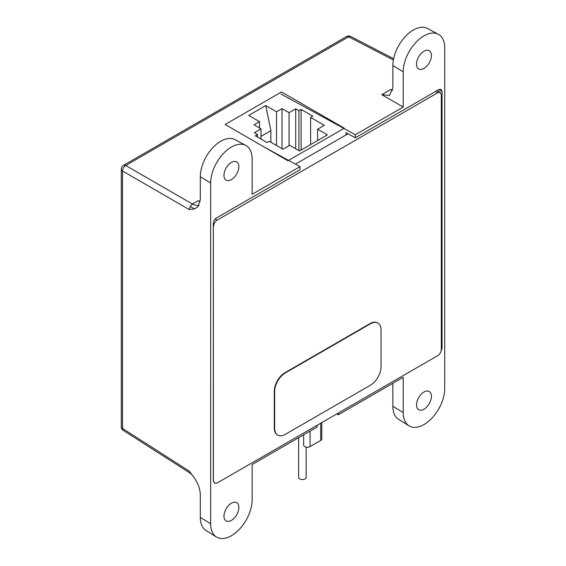 <?xml version="1.0" encoding="UTF-8"?>
<svg xmlns="http://www.w3.org/2000/svg" width="566" height="566" viewBox="0 0 566 566"><rect width="100%" height="100%" fill="white"/><g stroke="black" fill="none" stroke-linecap="round" stroke-linejoin="round"><path stroke-width="0.85" d="M344.284 128.192L281.521 91.954L225.134 124.506L287.903 160.744M343.88 128.425L288.561 160.362M324.339 125.334L317.583 129.232L327.374 134.885L299.499 150.981L289.714 145.328L282.958 149.226L269.232 141.302L267.053 142.561L255.351 135.805L257.53 134.545L254.339 132.706L261.011 128.85L253.993 124.796L259.497 121.619L248.729 115.4L265.751 105.573L276.519 111.792L282.024 108.608L289.049 112.662L295.721 108.814L298.912 110.653L301.091 109.394L312.8 116.15L310.614 117.41L324.339 125.334M317.583 140.538L317.583 129.232M310.614 144.556L310.614 117.41M301.091 150.054L301.091 109.394M276.519 111.792L276.519 145.512M270.881 142.257L270.881 130.647L265.751 105.573M270.881 130.647L261.011 136.342M259.497 127.973L259.497 121.619M298.912 150.641L298.912 110.653M282.024 108.608L282.024 148.688M257.53 134.545L257.53 137.064M289.049 112.662L289.049 145.71M261.011 139.08L261.011 128.85M295.721 148.794L295.721 108.814M321.806 422.576L321.806 438.933A3.764 2.172 180 0 1 320.71 440.468L310.069 446.609A3.764 2.172 180 0 1 305.973 447.083A3.764 2.172 180 0 1 303.645 445.074L303.645 434.808M298.629 437.709L298.629 477.414A3.764 2.172 0 0 0 303.97 479.381A3.764 2.172 0 0 0 306.149 477.414L306.149 447.119M199.069 205.196A16.548 9.558 60 0 1 192.398 204.001L198.206 200.654A16.548 9.558 -120 0 0 200.18 201.538M245.807 145.441L234.975 139.639A28.944 16.711 -60 0 0 212.766 147.733A28.944 16.711 -60 0 0 200.307 176.677L200.307 199.565L198.029 206.71L194.541 208.925L189.207 209.533L190.268 206.456L192.398 204.001L125.716 165.505A4.514 2.604 -120 0 0 123.544 165.329A4.514 4.514 0 0 0 121.287 169.234L121.287 426.651A4.514 2.604 0 0 0 122.525 428.448L189.207 471.089L194.541 478.178C198.164 483.619 200.081 489.074 200.307 494.557L200.307 517.444L210.665 523.748L210.665 182.981A29.34 16.938 -60 0 1 223.294 153.641A29.34 16.938 -60 0 1 245.807 145.441A29.34 16.938 -60 0 1 252.153 159.025L252.153 194.28L300.03 166.637L300.03 169.708L216.516 217.931C214.592 219.275 213.531 221.115 213.325 223.457L213.325 480.201L213.693 481.708M223.966 175.297A10.535 6.077 -60 0 1 228.558 164.699A10.535 6.077 -60 0 1 236.68 161.883A10.535 6.077 -60 0 1 238.859 166.701A10.535 6.077 -60 0 1 234.26 177.299A10.535 6.077 -60 0 1 226.145 180.122A10.535 6.077 -60 0 1 223.966 175.297M416.526 404.902A10.535 6.077 -60 0 1 421.118 394.304A10.535 6.077 -60 0 1 429.233 391.481A10.535 6.077 -60 0 1 431.419 396.299A10.535 6.077 -60 0 1 426.821 406.897A10.535 6.077 -60 0 1 418.706 409.72A10.535 6.077 -60 0 1 416.526 404.902M416.526 64.128A10.535 6.077 -60 0 1 421.118 53.529A10.535 6.077 -60 0 1 429.233 50.707A10.535 6.077 -60 0 1 431.419 55.525A10.535 6.077 -60 0 1 426.821 66.123A10.535 6.077 -60 0 1 418.706 68.946A10.535 6.077 -60 0 1 416.526 64.128M223.966 516.072A10.535 6.077 -60 0 1 228.558 505.473A10.535 6.077 -60 0 1 236.68 502.65A10.535 6.077 -60 0 1 238.859 507.476A10.535 6.077 -60 0 1 234.26 518.074A10.535 6.077 -60 0 1 226.145 520.897A10.535 6.077 -60 0 1 223.966 516.072M280.877 93.956L355.349 134.701L403.225 107.059L403.225 71.804A29.34 16.938 -60 0 1 415.854 42.464A29.34 16.938 -60 0 1 438.367 34.264A29.34 16.938 -60 0 1 444.713 47.848L444.713 388.623A29.34 16.938 -60 0 1 431.731 418.338A29.34 16.938 -60 0 1 409.034 425.844A29.34 16.938 -60 0 1 403.225 412.579L403.225 377.324L338.327 414.786L338.327 413.038M355.349 134.701L355.349 137.771L438.869 89.555L441.063 89.301L442.053 91.395L442.053 348.147L440.992 351.507M317.052 425.321L317.052 427.075L252.153 464.537L252.153 499.799A29.34 16.938 -60 0 1 239.17 529.507A29.34 16.938 -60 0 1 216.474 537.021A29.34 16.938 -60 0 1 210.665 523.748M336.855 413.887L338.327 414.786M345.989 134.963L345.989 132.649L355.349 137.771M392.854 383.309L392.868 406.275L403.225 412.579M438.367 34.264L427.535 28.47A28.944 16.711 -60 0 0 405.327 36.557A28.944 16.711 -60 0 0 392.868 65.5L392.868 87.914L389.528 95.442L381.767 94.671L403.225 107.059M300.03 166.637L263.466 146.636M216.474 537.021L206.038 530.54A28.944 16.711 -60 0 1 200.307 517.444M409.034 425.844L398.591 419.364A28.944 16.711 -60 0 1 392.868 406.275M189.207 471.089L190.204 473.197L192.624 475.433M392.663 90.334A16.548 9.558 60 0 1 390.766 89.478L381.767 94.671M295.452 164.133L348.04 133.774M213.396 480.93L213.325 225.876M215.151 219.07L217.054 220.167L437.914 92.654L435.587 91.451M436.945 90.666L440.256 92.378L441.317 94.621L441.317 349.647C441.098 352.144 439.966 354.111 437.914 355.547L217.054 483.06L214.585 483.258L213.651 481.093M440.256 92.378L437.914 92.654M217.054 220.167C214.995 221.603 213.863 223.57 213.651 226.06M377.734 322.96A15.049 8.688 120 0 0 377.557 322.853A15.049 8.688 120 0 0 370.037 323.596L284.924 372.739A15.049 8.688 120 0 0 274.291 391.163L274.291 428.016A15.049 8.688 120 0 0 277.404 434.907A15.049 8.688 120 0 0 277.588 435.006M274.651 428.229A15.049 8.688 120 0 0 277.764 435.113A15.049 8.688 120 0 0 285.285 434.37L370.397 385.227A15.049 8.688 120 0 0 381.031 366.803L381.031 329.95A15.049 8.688 120 0 0 377.918 323.059A15.049 8.688 120 0 0 370.397 323.809L285.285 372.944A15.049 8.688 120 0 0 274.651 391.375L274.651 428.229L274.291 428.016M320.71 423.212L320.71 440.468M310.069 431.101L310.069 446.609M190.268 206.456L194.541 208.925M393.37 59.982L348.642 36.797L125.716 165.505A4.514 2.738 -60 0 0 122.525 171.031L122.525 428.448A4.514 2.604 -57.4 0 0 123.367 430.457L190.204 473.197M189.207 209.533L122.525 171.031A4.514 2.604 180 0 1 121.287 169.234M200.307 176.677L210.665 182.981M392.868 65.5L403.225 71.804M441.317 347.715L442.053 348.147M442.053 91.395L438.692 89.654M350.807 36.521A4.514 4.514 0 0 0 346.47 36.62A4.514 2.604 -120 0 1 348.642 36.797A4.514 2.604 -62.6 0 1 350.807 36.521L393.618 58.715M370.397 323.809L370.037 323.596M285.285 372.944L284.924 372.739M274.651 391.375L274.291 391.163M346.47 36.62L123.544 165.329M121.287 426.651A4.514 4.514 0 0 0 123.367 430.457M277.764 435.113L277.404 434.907M377.918 323.059L377.557 322.853"/></g></svg>
